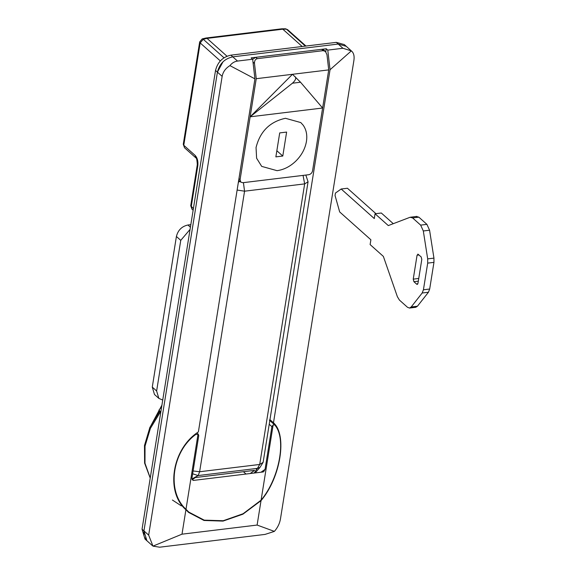 <?xml version="1.0" encoding="UTF-8"?>
<svg xmlns="http://www.w3.org/2000/svg" width="576" height="576" viewBox="0 0 576 576"><rect width="100%" height="100%" fill="white"/><g stroke="black" fill="none" stroke-linecap="round" stroke-linejoin="round"><path stroke-width="0.86" d="M161.647 406.814L158.918 410.206L160.56 411.674L150.401 428.378L145.03 446.141L144.979 463.241L150.25 477.994M152.395 545.652L146.894 540.742L143.942 530.885L217.418 72.137C219.535 63.727 224.654 58.63 232.79 56.844L237.521 61.063C234.562 61.459 232.027 62.978 229.932 65.621C225.583 68.328 222.984 71.906 222.149 76.356L148.666 535.104L152.964 546.127L182.002 534.175L185.911 509.76C165.19 491.659 172.037 448.913 198.382 431.921L254.93 78.854L252.67 59.227L251.158 57.874L326.261 48.758L327.78 50.112L342.929 48.269L338.198 44.05L346.27 46.325M229.932 65.621L254.93 78.854M342.929 48.269L351.346 50.882L330.041 69.739L273.485 422.806C287.474 434.902 280.627 477.648 261.022 500.645L257.112 525.06L274.378 531.389C277.61 527.688 279.634 523.598 280.433 519.113L353.916 60.365C354.535 55.937 353.686 52.776 351.346 50.882L344.34 44.597L336.312 42.358L338.198 44.05L346.234 46.289M325.778 51.811L326.261 48.758M269.964 419.659L273.485 422.806M330.041 69.739L327.78 50.112M158.926 410.198L160.834 411.905M172.397 500.026L181.375 505.894M152.964 546.127L159.653 547.2L265.061 534.406L274.378 531.389M232.79 56.844L338.198 44.05L232.79 56.844L230.897 55.159L336.312 42.358M237.521 61.063L252.67 59.227M270.605 421.25L269.87 420.235M185.846 509.695L186.984 510.473M182.002 534.175L257.112 525.06M185.911 509.76L188.554 512.388L204.012 520.474L223.006 521.1L242.921 514.174L261.022 500.645M149.558 428.17L161.921 405.144M273.139 424.958L274.651 424.886C286.812 438.041 279.619 477.994 261.094 500.162L273.139 424.958L271.901 426.65L265.061 469.354L263.743 471.672L263.03 471.974L193.19 480.449L191.93 478.231L198.77 435.528L198.036 434.081L185.99 509.278C166.594 491.717 171.778 452.009 195.761 434.462L198.403 434.297L196.97 433.022M269.338 420.12L274.651 424.886M185.99 509.278L188.806 512.1L204.242 520.157L223.214 520.733L243.086 513.742L261.094 500.162M143.928 535.169L143.942 530.885L217.418 72.137L222.97 61.848M230.897 55.159C222.761 56.938 217.642 62.035 215.525 70.452L142.049 529.193L145.001 539.05L146.894 540.742L144.554 537.379M277.049 170.669C283.73 169.762 289.901 166.666 295.546 161.366C301.507 155.534 305.136 148.882 306.446 141.415C307.397 135.058 306.317 129.665 303.192 125.23L300.794 122.573L285.437 118.289C269.885 121.694 260.086 131.45 256.046 147.535L256.608 158.22L261.691 166.385L277.049 170.669C283.73 169.762 289.901 166.666 295.546 161.366C301.507 155.534 305.136 148.882 306.446 141.415C307.397 135.058 306.317 129.665 303.192 125.23L300.794 122.573L285.437 118.289C269.885 121.694 260.086 131.45 256.046 147.535L256.608 158.22L261.691 166.385L277.049 170.669M279.706 132.912L286.625 132.077L282.787 156.038L275.868 156.881L279.706 132.912M276.847 150.739L282.787 156.038M409.514 308.059L407.491 307.282L399.427 300.082L397.375 296.69L383.364 256.399L370.116 244.577L370.886 239.782L339.667 211.925L335.045 195.466L335.455 193.061L341.179 189.007L374.285 218.556L375.055 213.768L388.296 225.583L410.098 217.267L412.589 217.922L420.653 225.122L423.317 230.976L427.687 258.883L427.694 263.117L423.425 289.786L422.179 293.011L428.436 292.255L417.442 306.216L415.771 307.296L409.514 308.059L411.185 306.979L417.442 306.216M341.179 189.007L347.436 188.251L375.912 213.66M375.055 213.768L381.312 213.005L393.278 223.682M412.589 217.922L418.846 217.159L416.362 216.504M418.846 217.159L426.91 224.359L429.574 230.22L433.944 258.127L433.951 262.354L429.682 289.022L428.436 292.255M416.83 216.389L410.098 217.267M422.179 293.011L411.185 306.979M418.291 254.311L417.074 255.182L413.237 279.144L413.906 281.7L416.743 284.234L417.96 283.37L421.805 259.402L421.128 256.846L417.787 254.124M417.694 284.119L416.743 284.234L417.247 284.429M427.687 258.883L433.944 258.127M254.203 473.04L257.443 468.36L198.151 475.56L191.894 478.98M256.673 468.432L256.306 469.267M250.171 473.53L254.664 470.34L195.365 477.54L192.125 479.844M246.024 474.034L243.41 471.708M157.579 414.079L159.61 410.818M238.946 178.675L240.077 179.683L240.811 182.153L242.82 182.707L308.7 174.715C310.738 174.269 312.019 172.994 312.545 170.892L328.723 69.898L326.959 54.634L325.426 51.451L323.165 50.666L321.653 49.32L323.662 49.874L325.426 51.451M252.684 59.314L255.773 57.312L257.285 58.666C255.326 59.184 254.398 60.775 254.491 63.425L253.001 62.1M240.077 179.683L256.248 78.696L328.723 69.898M250.142 116.813L292.486 74.297L300.521 82.224L322.618 108.014L250.142 116.813L292.435 83.21C295.344 80.568 296.309 78.437 295.322 76.824M256.248 78.696L254.491 63.425M257.285 58.666L323.165 50.666M255.773 57.312L321.653 49.32M190.066 229.406L180.756 240.358L156.629 390.989L158.846 398.383L162.727 400.075M180.756 240.358L176.407 236.477C177.991 230.162 181.836 226.339 187.934 225.007L190.829 224.654M158.846 398.383L154.49 394.495L152.28 387.108L156.629 390.989M176.407 236.477L152.28 387.108M195.876 157.882L195.127 155.412C197.359 157.867 198.252 161.273 197.813 165.636L191.232 206.719L191.974 209.182L193.14 210.226M191.974 209.182L190.735 205.711L193.392 208.642M197.813 165.636L197.316 164.628L190.735 205.711M220.334 60.926L200.167 42.926L183.773 145.282L195.127 155.412M305.402 46.109L286.43 29.182L282.794 29.196L207.036 38.39L203.256 39.283L224.006 57.794M203.256 39.283L200.167 42.926L199.67 41.918L202.205 38.902L203.256 39.283M226.987 56.203L207.036 38.39L206.021 38.002L202.205 38.902M183.276 144.274L184.514 147.744L183.276 144.274L199.67 41.918M302.191 46.505L282.794 29.196L281.786 28.807L206.021 38.002M305.971 46.044L287.712 29.743L285.624 28.8L281.786 28.807M142.049 529.193L148.666 535.104M222.149 76.356L215.525 70.452M261.036 472.212L265.061 469.354M271.901 426.65L269.222 424.26M423.425 289.786L429.682 289.022M427.694 263.117L433.951 262.354M423.317 230.976L429.574 230.22M420.653 225.122L426.91 224.359M413.906 281.7L418.313 281.167M413.237 279.144L418.745 278.474M417.074 255.182L419.004 254.945M239.918 181.354L238.37 182.275M305.827 175.061L308.059 181.786L304.661 183.888L244.562 191.189L237.125 190.051M192.643 473.782L198.151 475.56L199.627 471.751L244.562 191.189L243.418 182.635M308.059 181.786L263.124 462.348L259.992 467.388L257.443 468.36L259.718 464.458L304.661 183.888L303.048 175.399M263.124 462.348L259.718 464.458L199.627 471.751L193.097 470.945M292.435 83.21L300.521 82.224M187.934 225.007L190.418 227.218M184.514 147.744L195.862 157.874C196.546 157.68 197.035 159.926 197.316 164.628M287.712 29.743L285.624 28.8M159.854 411.034L149.897 427.406L144.49 445.471L144.605 463.082L150.228 478.102M188.806 512.1L184.766 508.493M259.992 467.388L255.197 472.925M238.694 180.259L240.811 182.153"/></g></svg>
